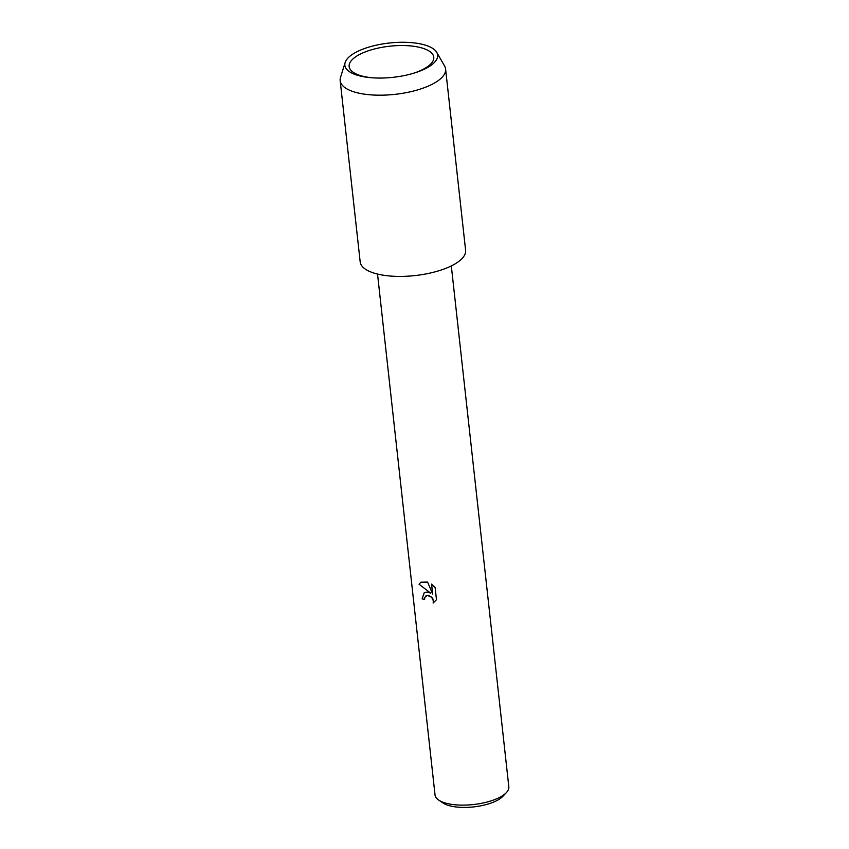 <?xml version="1.0" encoding="UTF-8"?>
<svg xmlns="http://www.w3.org/2000/svg" width="849" height="849" viewBox="0 0 849 849"><rect width="100%" height="100%" fill="white"/><g stroke="black" fill="none" stroke-linecap="round" stroke-linejoin="round"><path stroke-width="1.27" d="M435.144 587.572L436.482 599.744L433.139 603.023L433.414 600.869L431.621 597.25L427.302 595.351L424.776 597.378L424.596 599.521A37.123 13.722 173.7 0 1 422.102 598.821L424.224 592.729L426.941 592.082L430.57 593.069L419.045 584.218L420.881 582.191L427.578 582.074L432.64 594.024L431.557 584.154L435.134 587.572M377.529 274.068L435.038 794.972A37.123 13.722 -6.3 0 0 438.678 800.066A37.123 13.722 -6.3 0 0 450.352 804.141A37.123 13.722 -6.3 0 0 506.386 792.584A37.123 13.722 -6.3 0 0 508.827 786.821L451.318 265.917M438.678 800.066L442.913 802.931A32.878 12.162 -6.3 0 0 453.249 806.55A32.878 12.162 -6.3 0 0 502.873 796.309L506.386 792.584M425.996 595.754L428.299 595.351L431.685 597.208L432.894 598.906L433.51 602.811M424.256 592.708L422.165 598.778A37.016 13.69 -6.3 0 0 424.596 599.458M419.045 584.218L430.57 593.069M431.621 584.208L432.64 594.024M420.913 582.17L419.119 584.186M412.826 73.47A42.567 15.738 -6.3 0 0 433.754 57.18A42.567 15.738 -6.3 0 0 416.19 46.663A42.567 15.738 -6.3 0 0 371.384 49.826A42.567 15.738 -6.3 0 0 349.141 66.519A42.567 15.738 -6.3 0 0 366.704 77.047A42.567 15.738 -6.3 0 0 373.114 77.853M418.387 43.511A46.674 17.256 -6.3 0 0 345.161 62.486A46.674 17.256 -6.3 0 0 364.125 76.824A46.674 17.256 -6.3 0 0 372.149 77.79A46.674 17.256 -6.3 0 0 413.75 73.194A46.674 17.256 -6.3 0 0 436.757 52.373A46.674 17.256 -6.3 0 0 418.387 43.511M345.161 62.486L340.502 77.503A53.031 19.612 -6.3 0 0 340.173 80.676A53.031 19.612 -6.3 0 0 362.045 93.783A53.031 19.612 -6.3 0 0 417.878 89.835A53.031 19.612 -6.3 0 0 445.598 69.034A53.031 19.612 -6.3 0 0 444.579 66.01L436.757 52.373M340.173 80.676L360.178 261.895A53.031 19.612 -6.3 0 0 382.05 275.002A53.031 19.612 -6.3 0 0 437.893 271.054A53.031 19.612 -6.3 0 0 465.602 250.253L445.598 69.034"/></g></svg>
